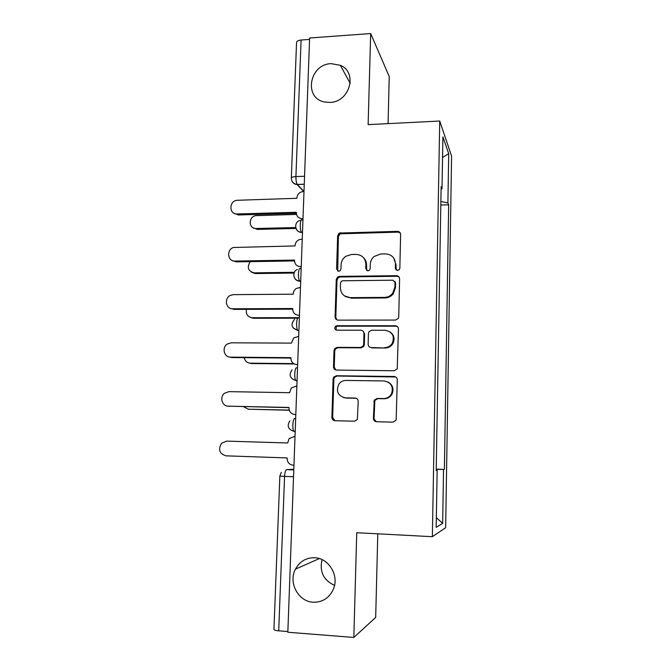 <?xml version="1.0" encoding="UTF-8"?>
<svg xmlns="http://www.w3.org/2000/svg" width="671" height="671" viewBox="0 0 671 671"><rect width="100%" height="100%" fill="white"/><g stroke="black" fill="none" stroke-linecap="round" stroke-linejoin="round"><path stroke-width="1.01" d="M397.551 270.48L399.279 269.675L399.849 268.215L400.621 234.456C400.47 232.543 399.43 231.512 397.5 231.369L339.425 233.047L337.647 235.856L336.59 269.096L338.704 271.269L340.029 270.807L340.96 269.037L341.094 264.709C341.296 261.229 342.831 258.444 345.691 256.347L351.394 254.494L356.091 254.41C362.172 254.913 365.427 258.218 365.88 264.34L365.754 268.694L367.909 270.874L369.419 270.279L370.182 268.626L370.3 264.273C370.451 261.162 371.726 258.561 374.116 256.473L380.717 253.982L385.481 253.898C391.654 254.401 394.976 257.731 395.454 263.896L395.353 268.283L397.551 270.48M314.674 557.752C306.119 557.626 299.711 561.426 295.441 569.142C288.111 582.503 298.268 601.711 313.181 602.222C322.625 602.373 329.386 597.978 333.453 589.029C339.3 575.458 328.715 558.054 314.674 557.752M322.005 559.606C319.379 571.684 323.556 580.272 334.544 585.372M331.189 63.653C309.373 64.089 303.359 98.184 324.546 101.984L329.889 102.42C349.683 102.277 358.054 72.401 340.373 65.322L331.189 63.653M373.42 418.352C373.562 420.365 374.611 421.497 376.574 421.74L393.038 422.143L396.15 420.088L397.291 379.836C397.14 377.832 396.075 376.725 394.112 376.498L336.372 375.743L333.781 377.043L333.11 378.947L331.893 417.37C332.019 419.367 333.042 420.482 334.963 420.725L354.456 421.203L357.349 419.509L358.23 401.375C358.096 399.388 357.056 398.272 355.118 398.037L345.456 397.861C337.916 396.007 335.718 391.419 338.863 384.097C340.667 381.69 343.04 380.465 345.984 380.423L384.013 380.96C390.983 382.327 393.525 386.504 391.646 393.491C389.918 396.779 387.234 398.473 383.577 398.566L377.169 398.448L374.233 400.21L373.42 418.352L376.372 421.732M432.359 536.691L356.746 532.724L353.827 637.45L287.834 632.25L309.616 37.995L370.669 33.55L368.127 124.613L439.723 121.032L432.359 536.691L445.653 527.708L451.583 156.066L439.723 121.032M395.429 320.075L398.222 318.524L398.733 316.838L399.606 278.851C399.455 276.913 398.406 275.856 396.46 275.689L339.484 276.377L337.547 277.064L336.263 279.564L335.081 316.947C335.206 318.876 336.213 319.941 338.109 320.134L395.429 320.075M398.457 328.991L397.224 368.907L394.246 370.753L336.548 370.082C334.644 369.864 333.621 368.773 333.495 366.819L334.007 350.547L334.804 348.501L337.261 347.352L360.386 347.486L363.045 346.119L363.665 344.273L363.967 333.453C363.825 331.499 362.793 330.426 360.872 330.233L336.85 330.191C334.754 329.637 334.259 328.379 335.366 326.425L336.993 325.72L395.294 325.745C397.249 325.938 398.306 327.02 398.457 328.991M388.064 123.615L389.239 76.553L370.669 33.55M353.827 637.45L375.685 617.437L377.781 533.831M287.859 631.554L278.717 630.832C275.538 630.539 273.944 630.052 273.944 629.398L279.849 476.083L284.571 476.41L278.717 630.832M291.331 177.991L296.548 42.508C296.624 41.166 298.142 40.335 301.094 40.025L295.919 176.565C295.886 180.314 296.347 182.94 297.328 184.45L303.988 191.52L302.16 191.688C299.014 192.56 297.261 194.607 296.901 197.836L296.884 198.289L236.746 200.293C228.761 201.392 229.071 214.535 237.098 213.965L296.356 212.271L296.339 212.724C296.565 216.406 298.503 218.385 302.143 218.662L302.965 219.434M309.566 39.413L301.094 40.025M338.469 233.802L340.214 233.76M334.67 369.411L335.416 369.704M441.09 189.105L442.004 188.777L442.902 136.859L448.706 153.667L447.901 202.944L440.872 201.468M436.225 469.415L444.378 469.44L448.673 204.806L447.901 202.944M443.539 469.549L442.659 523.355L436.175 527.356L437.157 470.379L436.209 470.329M442.004 188.777L441.132 186.664L436.2 470.505L437.157 470.379M440.813 205.041L448.673 204.806M436.225 469.146L444.378 469.44M448.706 153.667L442.55 157.467M436.343 517.626L442.659 523.355M396.158 270.019L395.999 264.559L393.575 257.849M363.531 257.689C365.544 259.669 366.542 262.101 366.517 264.995L366.735 270.547M400.327 233.072L398.029 232.132L340.147 233.802L338.377 236.595L337.723 271.042M399.102 277.081L396.997 276.301L340.205 276.98L338.276 277.668L336.993 280.159L335.819 317.417L336.884 319.874M395.018 282.424L392.829 280.201L342.78 280.755L341.371 281.275L340.524 282.986L340.382 287.565C340.793 293.705 344.03 297.06 350.111 297.639L384.399 297.404C387.763 297.303 390.522 295.919 392.686 293.269L394.909 287.062L395.018 282.424L395.563 283.011L394.707 281.233M344.525 295.928L350.111 297.639M395.563 283.011L395.454 287.641L393.24 293.831C391.084 296.473 388.324 297.849 384.978 297.949L350.807 298.176M362.877 330.971L364.613 333.873L364.319 344.651L363.699 346.496L361.048 347.855L337.999 347.721L335.55 348.861L334.762 350.908L334.25 367.121L335.852 369.989M397.567 326.702L395.84 326.19L337.731 326.165L336.112 326.869L336.188 330.09M384.676 347.628C387.981 347.528 390.53 346.06 392.317 343.225C394.808 336.062 392.401 331.742 385.104 330.266L371.717 330.249L369.084 331.583L368.429 333.47L368.136 344.29C368.278 346.261 369.318 347.343 371.256 347.553L385.255 348.006C388.551 347.905 391.092 346.437 392.879 343.619C395.009 339.115 394.204 335.307 390.463 332.195M370.006 347.284L371.256 347.553M385.255 348.006L371.877 347.922M387.645 381.833C392.51 384.433 394.028 388.392 392.208 393.709C390.488 396.98 387.813 398.675 384.164 398.767L377.781 398.649L374.854 400.402L374.049 418.486M343.778 397.66L345.456 397.861M356.267 398.28L346.177 398.062M395.764 376.985L337.119 376.02L334.527 377.312L333.864 379.207L332.657 417.505L334.938 420.725M296.523 214.426L255.768 215.643C248.228 216.641 248.555 229.021 256.137 228.509L295.718 227.536M340.809 233.533L338.679 233.583M296.003 228.45L257.295 229.398L253.042 227.737M296.347 213.328L238.406 214.963L233.869 213.185M302.998 218.637L302.143 218.662M250.266 261.648C246.71 267.444 248.027 271.176 254.217 272.845L294.384 272.309M294.066 273.055L255.391 273.558L251.65 272.309M246.475 309.348C245.695 314.221 247.633 317.014 252.279 317.727L299.367 317.651M296.666 318.205L253.47 318.272L250.384 317.425M302.244 239.17L299.115 239.681C296.674 240.847 295.341 242.776 295.114 245.46L295.097 245.921L233.474 247.49C226.261 249.646 227.519 261.531 234.934 261.061L294.561 260.088L294.544 260.549C294.77 264.282 296.708 266.312 300.382 266.639L301.212 267.259M294.544 260.927L236.259 261.875L232.267 260.524M395.865 268.895L395.437 268.92M301.237 266.622L300.382 266.639M300.474 287.431L296.305 288.446C294.452 289.721 293.445 291.482 293.294 293.722L293.277 294.183L233.391 294.644L230.312 295.416C223.904 298.36 225.842 309.146 232.745 308.786L292.741 308.543L292.724 309.012C292.942 312.803 294.905 314.892 298.595 315.261L299.434 315.722M292.715 309.172L234.087 309.398L230.774 308.484M299.451 315.261L298.595 315.261M244.244 357.668C244.965 361.057 246.987 362.885 250.317 363.17L293.646 363.615M294.301 363.976L251.524 363.539L249.226 363.061M243.489 406.668L248.337 409.201L289.276 410.098M289.327 410.258L248.169 409.193M298.679 336.347L293.73 337.89L291.44 343.107L231.176 342.814L227.293 344.03C221.623 347.528 224.039 357.408 230.522 357.148L290.887 357.66L290.87 358.138C291.097 361.988 293.068 364.127 296.783 364.546L297.639 364.856M290.87 358.071L231.881 357.559L229.407 357.039M297.647 364.563L296.783 364.546M296.867 385.942L291.34 387.964L289.57 392.703L228.937 391.638L224.399 393.298C219.383 397.173 222.118 406.332 228.266 406.165L289.016 407.456L289 407.943C289.226 411.843 291.206 414.041 294.938 414.519L295.81 414.653M289.008 407.641L228.14 406.156M295.819 414.535L294.938 414.519M295.022 436.209L289.075 438.649L287.683 442.977L226.664 441.124L221.606 443.204C217.899 449.52 219.358 453.739 225.984 455.844L287.121 457.932L287.096 458.427C287.322 462.386 289.318 464.642 293.076 465.171L293.957 465.204M293.806 469.255L286.651 469.641C285.527 470.103 284.84 472.359 284.571 476.41L293.537 476.762M293.789 469.91L286.651 469.641M304.257 184.265L297.379 184.508C294.972 184.5 293.219 183.46 292.111 181.388M303.77 191.554L297.119 184.517M295.19 431.638L294.368 431.612L295.19 431.688M295.668 418.536L294.846 418.511C292.908 417.865 292.019 429.348 293.873 431.294L294.368 431.612M297.052 380.793L296.238 380.784L297.043 381.019M298.889 330.652L298.083 330.644L298.88 331.038M300.7 281.191L299.895 281.199L300.683 281.736M302.495 232.401L301.69 232.418L302.47 233.105M302.151 220.013C300.105 217.756 299.501 230.103 301.547 232.267L301.69 232.418C299.35 232.384 297.605 231.369 296.465 229.365M300.365 268.626C298.352 266.781 297.664 278.859 299.669 280.973L299.895 281.199C297.664 281.149 295.961 280.184 294.787 278.306M298.553 317.903C296.565 316.469 295.802 328.312 297.765 330.375L293.135 327.968M296.716 367.859C294.754 366.819 293.923 378.469 295.827 380.474L296.238 380.784M304.55 176.247L295.919 176.565C292.917 176.75 291.382 177.295 291.323 178.201C291.55 181.875 293.554 183.955 297.328 184.45L304.257 184.206M395.999 264.559L395.454 263.896M366.4 269.331L365.754 268.694M366.517 264.995L365.88 264.34M337.328 269.725L336.59 269.096M338.377 236.595L337.647 235.856M341.564 233.424L340.851 232.678M398.029 232.132L397.5 231.369M395.898 268.92L395.353 268.283M335.819 317.417L335.081 316.947M336.993 280.159L336.263 279.564M340.205 276.98L339.484 276.377M396.997 276.301L396.46 275.689M384.978 297.949L384.399 297.404M395.454 287.641L394.909 287.062M334.25 367.121L333.495 366.819M334.762 350.908L334.007 350.547M337.999 347.721L337.261 347.352M361.048 347.855L360.386 347.486M364.319 344.651L363.665 344.273M364.613 333.873L363.967 333.453M337.731 326.165L336.993 325.72M395.84 326.19L395.294 325.745M374.477 401.87L373.856 401.686M377.781 398.649L377.169 398.448M384.164 398.767L383.577 398.566M355.806 398.238L355.118 398.037M332.657 417.505L331.893 417.37M333.864 379.207L333.11 378.947M337.119 376.02L336.372 375.743M394.665 376.775L394.112 376.498M257.295 229.398L256.137 228.509M237.098 213.965L238.406 214.963M255.391 273.558L254.217 272.845M253.47 318.272L252.279 317.727M234.934 261.061L236.259 261.875M232.745 308.786L234.087 309.398M251.524 363.539L250.317 363.17M249.553 409.385L248.337 409.201M230.522 357.148L231.881 357.559M228.266 406.165L229.65 406.374M319.312 558.582L295.441 569.142M302.495 232.25L301.547 232.267C294.619 232.267 293.495 221.875 300.247 220.373M300.709 280.964L299.669 280.973C293.395 280.906 291.566 271.914 297.303 269.482M298.897 330.375L297.765 330.375C291.39 328.111 290.342 324.428 294.611 319.312M297.06 380.491L295.827 380.474C289.813 378.478 288.58 374.913 292.137 369.796M295.198 431.327L293.873 431.294C288.136 429.465 286.785 426.001 289.813 420.91M281.334 472.35L279.849 476.066M350.203 83.363L340.373 65.322M340.147 233.802L339.425 233.047M338.276 277.668L337.547 277.064M393.24 293.831L392.686 293.269M335.55 348.861L334.804 348.501M363.699 346.496L363.045 346.119M336.112 326.869L335.366 326.425M392.879 343.619L392.317 343.225M374.854 400.402L374.233 400.21M392.208 393.709L391.646 393.491M334.527 377.312L333.781 377.043"/></g></svg>
